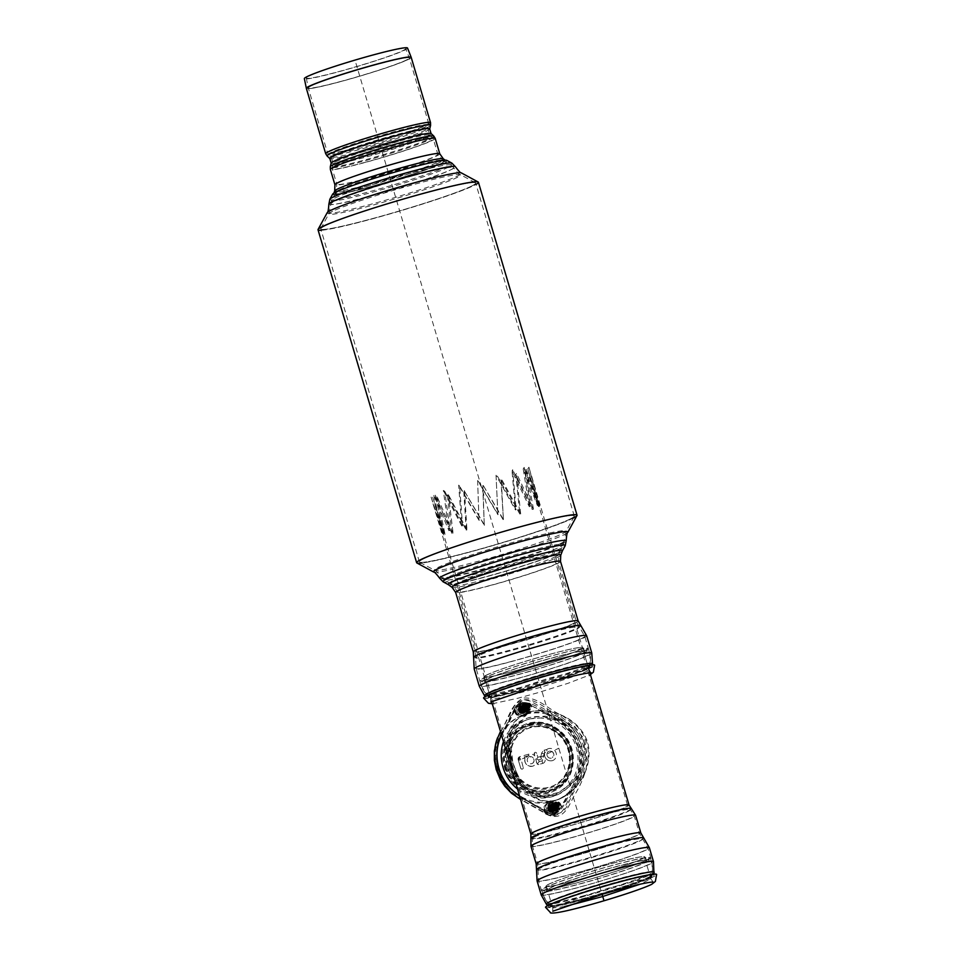 <?xml version="1.0" encoding="UTF-8"?>
<svg xmlns="http://www.w3.org/2000/svg" width="961" height="961" viewBox="0 0 961 961"><rect width="100%" height="100%" fill="white"/><g stroke="black" fill="none" stroke-linecap="round" stroke-linejoin="round"><path stroke-width="0.72" stroke-dasharray="4.8 3.6" d="M512.838 762.626C520.045 788.621 535.902 807.156 559.074 799.204C578.546 791.059 592.925 766.554 586.871 742.565C578.306 717.218 548.455 705.542 527.072 712.618C509.222 721.531 504.477 738.192 512.838 762.626L510.159 738.072L514.543 728.438L523.697 721.122L529.715 718.888L545.139 717.591L560.563 721.026L573.909 728.39L583.435 740.09L585.513 755.478L580.684 770.302L571.399 783.155L558.665 792.549L542.28 795.96L528.718 790.663L519.216 779.155L512.706 762.914M529.091 719.188A39.761 37.191 63.9 0 0 522.88 721.531A39.761 37.191 63.9 0 0 506.952 773.593A39.761 37.191 63.9 0 0 557.836 792.957A39.761 37.191 63.9 0 0 575.183 744.138A39.761 37.191 63.9 0 0 529.091 719.188M511.36 763.274L518.183 780.092L528.154 791.984L542.316 797.426L559.314 793.894L572.468 784.176L582.018 770.878L586.919 755.55L584.744 739.61L574.93 727.429L561.188 719.741L545.259 716.137L529.295 717.459L523.036 719.789L513.486 727.393L508.849 737.435L511.36 763.274M511.456 763.046C502.122 735.754 509.162 718.48 532.574 711.224C554.197 708.149 579.747 719.152 587.712 742.397C593.73 766.397 578.774 791.107 558.689 799.408C534.809 807.564 518.664 789.065 511.456 763.046M503.48 741.628A41.251 38.584 -116.1 0 1 522.219 720.185A41.251 38.584 -116.1 0 1 528.658 717.771A41.251 38.584 -116.1 0 1 576.492 743.646A41.251 38.584 -116.1 0 1 558.497 794.291A41.251 38.584 -116.1 0 1 517.523 789.029M519.829 514.075L500.897 479.827L501.186 478.614L520.682 513.895L519.829 514.075L515.769 474.674L516.501 473.317L533.463 509.162L532.226 509.474L515.769 474.674M520.682 513.895L516.501 473.317M503.059 519.565L482.638 484.416L503.42 519.565L500.897 479.827M503.42 519.565L501.186 478.614M484.5 525.114L463.67 489.822L484.296 525.271L482.89 485.449M484.296 525.271L482.638 484.416M466.95 529.871L448.463 494.783L447.189 494.026L466.217 530.172L466.95 529.871L464.475 490.699M466.217 530.172L463.67 489.822M453.087 533.115L437.291 497.053L435.681 496.369L451.946 533.511L453.087 533.115L448.463 494.783M451.946 533.511L447.189 494.026M445.039 534.34L432.666 497.197L430.912 496.513L443.658 534.772L445.039 534.34L437.291 497.053M443.658 534.772L435.681 496.369M444.006 533.379L435.285 495.167L433.603 494.422L442.589 533.787L444.006 533.379L432.666 497.197M442.589 533.787L430.912 496.513M435.285 495.167L450.168 530.364L444.739 491.287L443.345 490.422L448.931 530.676L433.603 494.422M448.931 530.676L450.168 530.364M533.463 509.162L526.256 469.316L525.235 470.794L532.226 509.474M526.256 469.316L539.806 506.051L538.388 506.459L525.235 470.794M527.841 468.764L528.946 467.226L538.749 505.066L537.355 505.498L527.841 468.764L538.388 506.459M539.806 506.051L528.946 467.226M523.216 468.896L524.177 467.37L530.448 506.327L529.307 506.723L523.216 468.896L537.355 505.498M538.749 505.066L524.177 467.37M512.045 471.178L512.669 469.713L516.177 509.666L515.444 509.967L512.045 471.178L529.307 506.723M530.448 506.327L512.669 469.713M496.032 475.251L497.906 514.724L496.032 475.251L515.444 509.967M516.177 509.666L496.176 473.917M477.629 480.5L478.974 520.273L477.629 480.5L497.906 514.724M498.098 514.567L477.221 479.323M459.61 486.134L458.661 485.125L461.712 525.931L462.565 525.763L459.61 486.134L479.335 520.261M478.974 520.273L458.661 485.125M444.739 491.287L462.565 525.763M461.712 525.931L443.345 490.422M583.892 898.607A53.576 3.363 163.5 0 0 652.279 875.159A53.576 3.363 163.5 0 0 651.678 874.762A53.576 3.363 163.5 0 0 599.952 887.051A53.576 3.363 163.5 0 0 549.872 904.926A53.576 3.363 163.5 0 0 549.584 905.586A53.576 3.363 163.5 0 0 583.892 898.607M583.639 899.412A54.933 3.448 163.5 0 0 653.756 875.387A54.933 3.448 163.5 0 0 653.132 874.978A54.933 3.448 163.5 0 0 600.108 887.568A54.933 3.448 163.5 0 0 548.767 905.887A54.933 3.448 163.5 0 0 548.467 906.571A54.933 3.448 163.5 0 0 583.639 899.412M555.77 801.967A3.976 3.724 63.9 0 0 553.56 807.408A3.976 3.724 63.9 0 0 560.503 804.801A3.976 3.724 63.9 0 0 555.77 801.967M556.083 801.822A3.976 3.724 63.9 0 0 553.872 807.252A3.976 3.724 63.9 0 0 560.695 804.309A3.976 3.724 63.9 0 0 556.083 801.822M553.596 807.985A2.979 2.787 63.9 0 0 548.827 806.603A2.979 2.787 63.9 0 0 550.281 811.552A2.979 2.787 63.9 0 0 553.596 807.985M554.821 807.576A3.976 3.724 63.9 0 0 548.443 805.75A3.976 3.724 63.9 0 0 550.401 812.333A3.976 3.724 63.9 0 0 554.821 807.576M554.233 807.672A2.979 2.787 63.9 0 0 549.452 806.291A2.979 2.787 63.9 0 0 550.917 811.24A2.979 2.787 63.9 0 0 554.233 807.672M555.446 807.276A3.976 3.724 63.9 0 0 549.079 805.438A3.976 3.724 63.9 0 0 551.025 812.033A3.976 3.724 63.9 0 0 555.446 807.276M554.869 807.36A2.979 2.787 63.9 0 0 550.088 805.991A2.979 2.787 63.9 0 0 551.554 810.928A2.979 2.787 63.9 0 0 554.869 807.36M556.083 806.964A3.976 3.724 63.9 0 0 549.704 805.126A3.976 3.724 63.9 0 0 551.662 811.721A3.976 3.724 63.9 0 0 556.083 806.964M555.494 807.048A2.979 2.787 63.9 0 0 550.713 805.678A2.979 2.787 63.9 0 0 552.179 810.616A2.979 2.787 63.9 0 0 555.494 807.048M556.707 806.651A3.976 3.724 63.9 0 0 550.341 804.825A3.976 3.724 63.9 0 0 552.287 811.408A3.976 3.724 63.9 0 0 556.707 806.651M556.131 806.747A2.979 2.787 63.9 0 0 551.35 805.366A2.979 2.787 63.9 0 0 552.815 810.315A2.979 2.787 63.9 0 0 556.131 806.747M557.344 806.351A3.976 3.724 63.9 0 0 550.965 804.513A3.976 3.724 63.9 0 0 552.923 811.108A3.976 3.724 63.9 0 0 557.344 806.351M556.755 806.435A2.979 2.787 63.9 0 0 551.974 805.066A2.979 2.787 63.9 0 0 553.44 810.003A2.979 2.787 63.9 0 0 556.755 806.435M557.969 806.039A3.976 3.724 63.9 0 0 551.602 804.201A3.976 3.724 63.9 0 0 553.548 810.796A3.976 3.724 63.9 0 0 557.969 806.039M557.392 806.123A2.979 2.787 63.9 0 0 552.611 804.753A2.979 2.787 63.9 0 0 554.077 809.691A2.979 2.787 63.9 0 0 557.392 806.123M558.605 805.726A3.976 3.724 63.9 0 0 552.227 803.901A3.976 3.724 63.9 0 0 554.185 810.483A3.976 3.724 63.9 0 0 558.605 805.726M558.017 805.823A2.979 2.787 63.9 0 0 553.236 804.441A2.979 2.787 63.9 0 0 554.701 809.39A2.979 2.787 63.9 0 0 558.017 805.823M559.23 805.414A3.976 3.724 63.9 0 0 552.863 803.588A3.976 3.724 63.9 0 0 554.809 810.171A3.976 3.724 63.9 0 0 559.23 805.414M558.653 805.51A2.979 2.787 63.9 0 0 553.872 804.129A2.979 2.787 63.9 0 0 555.338 809.078A2.979 2.787 63.9 0 0 558.653 805.51M559.867 805.114A3.976 3.724 63.9 0 0 553.488 803.276A3.976 3.724 63.9 0 0 555.446 809.871A3.976 3.724 63.9 0 0 559.867 805.114M559.278 805.198A2.979 2.787 63.9 0 0 554.497 803.828A2.979 2.787 63.9 0 0 555.963 808.766A2.979 2.787 63.9 0 0 559.278 805.198M526.472 703.044A3.976 3.724 63.9 0 0 524.262 708.485A3.976 3.724 63.9 0 0 531.193 705.879A3.976 3.724 63.9 0 0 526.472 703.044M526.784 702.887A3.976 3.724 63.9 0 0 524.574 708.329A3.976 3.724 63.9 0 0 531.397 705.386A3.976 3.724 63.9 0 0 526.784 702.887M524.298 709.062A2.979 2.787 63.9 0 0 519.517 707.68A2.979 2.787 63.9 0 0 520.982 712.63A2.979 2.787 63.9 0 0 524.298 709.062M525.511 708.653A3.976 3.724 63.9 0 0 519.144 706.828A3.976 3.724 63.9 0 0 521.09 713.41A3.976 3.724 63.9 0 0 525.511 708.653M524.934 708.75A2.979 2.787 63.9 0 0 520.153 707.368A2.979 2.787 63.9 0 0 521.619 712.317A2.979 2.787 63.9 0 0 524.934 708.75M526.147 708.353A3.976 3.724 63.9 0 0 519.769 706.515A3.976 3.724 63.9 0 0 521.727 713.11A3.976 3.724 63.9 0 0 526.147 708.353M525.559 708.437A2.979 2.787 63.9 0 0 520.778 707.068A2.979 2.787 63.9 0 0 522.243 712.005A2.979 2.787 63.9 0 0 525.559 708.437M526.772 708.041A3.976 3.724 63.9 0 0 520.406 706.203A3.976 3.724 63.9 0 0 522.352 712.798A3.976 3.724 63.9 0 0 526.772 708.041M526.196 708.125A2.979 2.787 63.9 0 0 521.415 706.755A2.979 2.787 63.9 0 0 522.88 711.693A2.979 2.787 63.9 0 0 526.196 708.125M527.409 707.728A3.976 3.724 63.9 0 0 521.03 705.903A3.976 3.724 63.9 0 0 522.988 712.485A3.976 3.724 63.9 0 0 527.409 707.728M526.82 707.825A2.979 2.787 63.9 0 0 522.039 706.443A2.979 2.787 63.9 0 0 523.505 711.392A2.979 2.787 63.9 0 0 526.82 707.825M528.033 707.428A3.976 3.724 63.9 0 0 521.667 705.59A3.976 3.724 63.9 0 0 523.613 712.185A3.976 3.724 63.9 0 0 528.033 707.428M527.457 707.512A2.979 2.787 63.9 0 0 522.676 706.143A2.979 2.787 63.9 0 0 524.141 711.08A2.979 2.787 63.9 0 0 527.457 707.512M528.67 707.116A3.976 3.724 63.9 0 0 522.291 705.278A3.976 3.724 63.9 0 0 524.25 711.873A3.976 3.724 63.9 0 0 528.67 707.116M528.082 707.2A2.979 2.787 63.9 0 0 523.313 705.83A2.979 2.787 63.9 0 0 524.766 710.768A2.979 2.787 63.9 0 0 528.082 707.2M529.307 706.803A3.976 3.724 63.9 0 0 522.928 704.978A3.976 3.724 63.9 0 0 524.886 711.56A3.976 3.724 63.9 0 0 529.307 706.803M528.718 706.888A2.979 2.787 63.9 0 0 523.937 705.518A2.979 2.787 63.9 0 0 525.403 710.467A2.979 2.787 63.9 0 0 528.718 706.888M529.931 706.491A3.976 3.724 63.9 0 0 523.565 704.665A3.976 3.724 63.9 0 0 525.511 711.248A3.976 3.724 63.9 0 0 529.931 706.491M529.343 706.587A2.979 2.787 63.9 0 0 524.574 705.206A2.979 2.787 63.9 0 0 526.027 710.155A2.979 2.787 63.9 0 0 529.343 706.587M530.568 706.191A3.976 3.724 63.9 0 0 524.189 704.353A3.976 3.724 63.9 0 0 526.147 710.948A3.976 3.724 63.9 0 0 530.568 706.191M529.979 706.275A2.979 2.787 63.9 0 0 525.199 704.906A2.979 2.787 63.9 0 0 526.664 709.843A2.979 2.787 63.9 0 0 529.979 706.275M557.056 720.378L528.946 704.161C516.105 699.308 512.742 715.813 507.516 723.789C495.191 740.619 490.903 766.578 506.147 784.825C513.955 793.161 522.964 799.672 533.211 804.357C541.391 809.042 553.956 819.481 560.659 807.985C569.657 789.486 585.946 770.686 578.198 747.454C574.51 735.658 567.458 726.624 557.056 720.378A2.979 0.613 120.1 0 1 559.002 717.543C570.065 724.186 577.573 733.796 581.525 746.397L583.579 760.247L583.051 767.527L581.225 775.191L563.867 808.994L561.056 812.646L554.977 815.673L548.623 815.312L520.622 799.492M578.198 747.454L581.525 746.397M522.087 704.101A4.973 4.649 63.9 0 0 519.324 710.9A4.973 4.649 63.9 0 0 527.853 707.224A4.973 4.649 63.9 0 0 522.087 704.101M522.724 703.8A4.973 4.649 -116.1 0 1 526.316 713.014A4.973 4.649 -116.1 0 1 519.949 710.599A4.973 4.649 -116.1 0 1 522.724 703.8M551.386 803.024A4.973 4.649 63.9 0 0 548.623 809.823A4.973 4.649 63.9 0 0 557.152 806.147A4.973 4.649 63.9 0 0 551.386 803.024M552.022 802.723A4.973 4.649 -116.1 0 1 555.614 811.937A4.973 4.649 -116.1 0 1 549.26 809.522A4.973 4.649 -116.1 0 1 552.022 802.723M497.089 739.081L514.315 706.143L517.162 702.887L520.778 700.821L525.607 700.04L530.676 701.218L559.002 717.543M500.465 731.441C508.357 720.666 509.955 704.581 523.361 698.034C538.544 696.941 548.839 709.963 561.632 715.248C580.985 727.921 589.141 745.844 586.102 769.016C583.387 778.554 579.435 787.395 574.246 795.54C569.453 804.261 564.491 820.021 550.173 815.793L520.49 799.023M497.99 743.237L497.786 743.97C494.05 760.259 497.762 774.854 508.91 787.792C521.21 797.666 534.268 806.015 548.082 812.826C560.047 817.559 564.443 803.504 568.347 796.465C573.261 788.5 577.321 779.936 580.504 770.746C584.252 748.799 576.828 731.645 558.245 719.272L557.608 720.209C580.3 732.378 587.447 765.605 572.972 785.545C566.161 794.375 564.732 810.387 552.635 812.922C541.355 808.489 530.46 802.795 519.949 795.816C497.221 783.587 490.122 750.469 504.585 730.48C511.456 721.651 512.838 705.29 525.223 703.104C536.382 707.656 547.181 713.362 557.608 720.209M558.245 719.272C546.28 714.227 536.682 702.611 522.58 702.419C510.663 709.674 508.862 724.378 501.426 734.697M501.282 734.192C509.138 722.948 512.405 705.23 524.069 699.8C536.562 698.407 548.431 711.404 560.96 716.822C581.165 730.516 588.649 749.148 583.411 772.74L569.08 801.402C565.621 811.697 559.098 815.709 549.512 813.438L519.649 796.213M547.121 755.538A3.64 3.4 -116.1 0 1 553.476 753.16A3.64 3.4 -116.1 0 1 552.503 757.628A3.64 3.4 -116.1 0 1 547.121 755.538M536.67 753.364A1.345 1.261 63.9 0 0 534.676 752.595A1.345 1.261 63.9 0 0 534.232 754.025L536.67 753.364L537.824 757.268L540.719 756.487A3.616 3.376 63.9 0 1 540.935 756.427L541.788 757.785L543.47 756.956L544.13 753.904A1.766 1.658 -116.1 0 1 544.539 753.112A6.331 5.922 63.9 0 0 552.287 760.68A6.331 5.922 63.9 0 0 555.734 752.055A6.331 5.922 63.9 0 0 546.797 749.484L546.929 750.949L544.539 753.112L544.503 750.109A4.457 4.168 63.9 0 0 541.644 753.184L540.887 756.523L541.644 753.184M546.785 749.496L546.797 749.484A6.331 5.922 63.9 0 0 546.785 749.484L546.929 750.949M532.754 763.178C535.253 760.271 534.22 758.109 529.655 756.703L529.655 756.715A3.64 3.4 -116.1 0 1 532.754 763.178A3.64 3.4 -116.1 0 1 527.649 761.773A3.64 3.4 -116.1 0 1 529.439 756.775L528.85 755.622L529.655 756.715L528.622 755.694L524.934 758.037A6.331 5.922 63.9 0 0 532.526 766.229A6.331 5.922 63.9 0 0 536.538 761.785L537.055 763.563A1.345 1.261 63.9 0 0 538.653 764.512L542.761 763.394A3.616 3.376 63.9 0 0 542.809 763.394A3.616 3.376 63.9 0 0 543.47 756.956M534.232 754.025L534.796 755.899A6.331 5.922 63.9 0 0 528.61 754.217L528.85 755.634M537.055 763.563L534.184 754.061A1.345 1.345 0 0 1 534.676 752.595M524.165 756.944L528.622 755.694L524.165 756.944L524.934 758.037L521.066 759.13L524.934 758.037M528.61 754.217L519.721 756.715A2.475 2.318 63.9 0 0 518.207 759.719L520.73 768.187L523.204 767.467L521.066 759.13L519.709 758.205A1.141 1.057 63.9 0 0 519.012 759.574L519.204 760.175A1.766 1.658 -116.1 0 1 520.273 758.037M542.004 760.836L539.109 761.617L537.872 763.418L538.653 764.512L542.761 763.394L542.004 760.836A0.925 0.865 -116.1 0 0 542.268 760.704L541.475 759.058A0.925 0.865 -116.1 0 1 542.268 760.704M538.653 764.512A1.345 1.345 0 0 1 537.007 763.599L537.872 763.418M539.109 761.617L538.58 759.839L541.475 759.058L538.58 759.839L536.586 759.082L537.824 757.268M520.778 768.151A1.345 1.261 63.9 0 0 523.24 768.127A1.345 1.261 63.9 0 0 523.204 767.467M518.207 759.719L520.73 768.187A1.345 1.345 0 0 0 522.388 769.088M546.785 749.484L544.503 750.109M525.823 714.263A45.72 42.777 -116.1 0 1 578.834 742.949A45.72 42.777 -116.1 0 1 558.882 799.084A45.72 42.777 -116.1 0 1 500.369 776.824A45.72 42.777 -116.1 0 1 518.676 716.942A45.72 42.777 -116.1 0 1 525.823 714.263M528.922 724.726A34.788 32.542 -116.1 0 1 569.26 746.553A34.788 32.542 -116.1 0 1 554.077 789.257A34.788 32.542 -116.1 0 1 509.546 772.32A34.788 32.542 -116.1 0 1 523.481 726.768A34.788 32.542 -116.1 0 1 528.922 724.726M530.496 723.945A34.788 32.542 -116.1 0 1 570.834 745.772A34.788 32.542 -116.1 0 1 555.65 788.488A34.788 32.542 -116.1 0 1 511.132 771.551A34.788 32.542 -116.1 0 1 525.054 725.999A34.788 32.542 -116.1 0 1 530.496 723.945M501.534 735.033A45.72 42.777 -116.1 0 1 520.249 716.173A45.72 42.777 -116.1 0 1 527.397 713.482A45.72 42.777 -116.1 0 1 580.408 742.168A45.72 42.777 -116.1 0 1 560.455 798.303A45.72 42.777 -116.1 0 1 519.481 795.624M555.662 807.036A3.303 3.087 -116.1 0 1 554.125 810.808A3.303 3.087 -116.1 0 1 549.68 808.657A3.303 3.087 -116.1 0 1 551.218 804.874A3.303 3.087 -116.1 0 1 555.662 807.036M549.199 808.754A3.976 3.724 63.9 0 0 555.578 810.591A3.976 3.724 63.9 0 0 553.62 803.997A3.976 3.724 63.9 0 0 549.199 808.754M552.359 808.657A3.303 3.087 63.9 0 0 547.914 806.495A3.303 3.087 63.9 0 0 546.593 810.82A3.303 3.087 63.9 0 0 552.359 808.657M551.17 802.267A5.766 5.394 63.9 0 0 549.103 811.769A5.766 5.394 63.9 0 0 558.137 809.318A5.766 5.394 63.9 0 0 551.17 802.267M555.722 803.54L552.082 802.639A6.463 6.042 -116.1 0 1 556.599 807.204L555.722 803.54L557.272 802.783L559.386 809.919L554.605 815.072L547.698 813.09L545.584 805.955L550.377 800.801L557.272 802.783M555.254 813.354L557.836 810.688L556.599 807.204A6.463 6.042 -116.1 0 1 549.416 814.94L553.043 815.841L555.254 813.354M548.815 801.558L546.232 804.225A6.463 6.042 -116.1 0 1 552.082 802.639L548.815 801.558L550.377 800.801M544.022 806.711L544.899 810.375A6.463 6.042 -116.1 0 1 546.232 804.225L544.022 806.711L545.584 805.955M544.899 810.375L546.136 813.847L549.416 814.94A6.463 6.042 -116.1 0 1 544.899 810.375M559.386 809.919L557.836 810.688M554.605 815.072L553.043 815.841M547.698 813.09L546.136 813.847M548.983 802.843A6.21 5.814 63.9 0 0 545.524 811.348A6.21 5.814 63.9 0 0 556.191 806.735A6.21 5.814 63.9 0 0 548.983 802.843M526.364 708.113A3.303 3.087 -116.1 0 1 524.826 711.885A3.303 3.087 -116.1 0 1 520.381 709.735A3.303 3.087 -116.1 0 1 521.919 705.951A3.303 3.087 -116.1 0 1 526.364 708.113M519.901 709.843A3.976 3.724 63.9 0 0 526.268 711.669A3.976 3.724 63.9 0 0 524.322 705.086A3.976 3.724 63.9 0 0 519.901 709.843M523.06 709.735A3.303 3.087 63.9 0 0 518.616 707.572A3.303 3.087 63.9 0 0 517.294 711.897A3.303 3.087 63.9 0 0 523.06 709.735M521.859 703.344A5.766 5.394 63.9 0 0 519.793 712.846A5.766 5.394 63.9 0 0 528.826 710.395A5.766 5.394 63.9 0 0 521.859 703.344M526.424 704.629L522.784 703.716A6.463 6.042 -116.1 0 1 527.289 708.281L526.424 704.629L527.973 703.86L530.088 710.996L525.307 716.149L518.399 714.167L516.285 707.032L521.066 701.878L527.973 703.86M525.955 714.431L528.538 711.765L527.289 708.281A6.463 6.042 -116.1 0 1 520.105 716.017L523.745 716.918L525.955 714.431M519.517 702.635L516.934 705.302A6.463 6.042 -116.1 0 1 522.784 703.716L519.517 702.635L521.066 701.878M514.724 707.789L515.601 711.452A6.463 6.042 -116.1 0 1 516.934 705.302L514.724 707.789L516.285 707.032M515.601 711.452L516.838 714.936L520.105 716.017A6.463 6.042 -116.1 0 1 515.601 711.452M530.088 710.996L528.538 711.765M525.307 716.149L523.745 716.918M518.399 714.167L516.838 714.936M519.685 703.92A6.21 5.814 63.9 0 0 516.225 712.425A6.21 5.814 63.9 0 0 526.892 707.825A6.21 5.814 63.9 0 0 519.685 703.92M569.921 519.132A80.76 5.069 -16.5 0 1 484.536 547.794A80.76 5.069 -16.5 0 1 419.392 561.885A80.76 5.069 -16.5 0 1 495.395 534.076A80.76 5.069 -16.5 0 1 574.27 516.009A80.76 5.069 -16.5 0 1 569.921 519.132M471.298 186.218A80.76 5.069 -16.5 0 1 385.926 214.868A80.76 5.069 -16.5 0 1 320.782 228.958A80.76 5.069 -16.5 0 1 396.773 201.161A80.76 5.069 -16.5 0 1 475.659 183.083A80.76 5.069 -16.5 0 1 471.298 186.218M573.357 518.015A83.643 5.249 -16.5 0 1 572.528 518.435A83.643 5.249 -16.5 0 1 496.993 544.37A83.643 5.249 -16.5 0 1 421.254 563.062M478.422 182.266A83.643 5.249 -16.5 0 1 473.905 185.509A83.643 5.249 -16.5 0 1 385.481 215.192A83.643 5.249 -16.5 0 1 318.019 229.787M321.166 230.28A83.643 5.249 163.5 0 0 399.716 211.06A83.643 5.249 163.5 0 0 476.043 184.404M325.07 225.847A80.832 5.081 163.5 0 0 320.782 228.634A80.832 5.081 163.5 0 0 399.656 210.891A80.832 5.081 163.5 0 0 475.479 182.806A80.832 5.081 163.5 0 0 408.113 197.858A80.832 5.081 163.5 0 0 325.07 225.847M338.344 191.431A56.831 3.568 163.5 0 0 335.317 193.377A56.831 3.568 163.5 0 0 390.779 180.908A56.831 3.568 163.5 0 0 444.078 161.172A56.831 3.568 163.5 0 0 396.725 171.743A56.831 3.568 163.5 0 0 338.344 191.431M332.626 194.17A59.642 3.748 163.5 0 0 390.827 181.076A59.642 3.748 163.5 0 0 446.769 160.355M416.882 562.966A83.643 5.249 163.5 0 0 498.327 543.974A83.643 5.249 163.5 0 0 576.972 515.552M423.681 558.761A80.832 5.081 163.5 0 0 419.573 562.161A80.832 5.081 163.5 0 0 498.279 543.806A80.832 5.081 163.5 0 0 574.27 516.333A80.832 5.081 163.5 0 0 511.54 529.403A80.832 5.081 163.5 0 0 423.681 558.761M453.856 581.417A56.831 3.568 163.5 0 0 450.973 583.795A56.831 3.568 163.5 0 0 506.303 570.894A56.831 3.568 163.5 0 0 559.734 551.578A56.831 3.568 163.5 0 0 515.625 560.78A56.831 3.568 163.5 0 0 453.856 581.417M562.449 550.725A59.642 3.748 -16.5 0 1 559.254 552.851A59.642 3.748 -16.5 0 1 497.558 573.621A59.642 3.748 -16.5 0 1 448.222 584.564L448.282 584.612A59.642 3.748 163.5 0 0 506.351 571.062A59.642 3.748 163.5 0 0 562.425 550.797L562.437 550.761M556.996 553.464A57.143 3.592 -16.5 0 1 497.882 573.369A57.143 3.592 -16.5 0 1 450.601 583.856A57.143 3.592 -16.5 0 1 504.261 564.035A57.143 3.592 -16.5 0 1 560.059 551.434A57.143 3.592 -16.5 0 1 556.996 553.464M587.219 668.58A53.179 3.339 -16.5 0 1 531.745 687.235A53.179 3.339 -16.5 0 1 488.152 696.809A53.179 3.339 -16.5 0 1 538.148 678.418A53.179 3.339 -16.5 0 1 590.09 666.622A53.179 3.339 -16.5 0 1 587.219 668.58M589.201 668.039A55.378 3.472 -16.5 0 1 531.433 687.463A55.378 3.472 -16.5 0 1 486.05 697.434A55.378 3.472 -16.5 0 1 538.112 678.286A55.378 3.472 -16.5 0 1 592.192 665.997A55.378 3.472 -16.5 0 1 589.201 668.039M309.082 76.051A51.81 3.255 -16.5 0 1 363.702 57.708A51.81 3.255 -16.5 0 1 405.626 48.615A51.81 3.255 -16.5 0 1 356.879 66.465A51.81 3.255 -16.5 0 1 306.283 78.045A51.81 3.255 -16.5 0 1 309.082 76.051M407.536 48.05A53.804 3.376 -16.5 0 1 356.915 66.585A53.804 3.376 -16.5 0 1 304.361 78.61M338.957 191.263A56.146 3.52 -16.5 0 1 397.037 171.707A56.146 3.52 -16.5 0 1 443.489 161.4A56.146 3.52 -16.5 0 1 390.767 180.872A56.146 3.52 -16.5 0 1 335.942 193.257A56.146 3.52 -16.5 0 1 338.957 191.263M336.698 191.876A58.645 3.688 -16.5 0 1 397.361 171.442A58.645 3.688 -16.5 0 1 445.88 160.679A58.645 3.688 -16.5 0 1 390.815 181.016A58.645 3.688 -16.5 0 1 333.551 193.954A58.645 3.688 -16.5 0 1 336.698 191.876M549.043 884.132A51.185 3.219 163.5 0 0 546.28 886.114A51.185 3.219 163.5 0 0 596.276 874.666A51.185 3.219 163.5 0 0 644.447 857.044A51.185 3.219 163.5 0 0 603.16 865.969A51.185 3.219 163.5 0 0 549.043 884.132M564.515 906.595L552.755 907.953L555.506 905.971L609.226 887.928L638.5 880.372L650.897 878.822L640.314 884.144M642.092 858.918A51.63 3.243 163.5 0 0 644.819 856.828A51.63 3.243 163.5 0 0 594.451 868.468A51.63 3.243 163.5 0 0 545.848 886.138A51.63 3.243 163.5 0 0 586.715 877.465A51.63 3.243 163.5 0 0 642.092 858.918M644.158 862.762A52.579 3.303 163.5 0 0 646.993 860.732A52.579 3.303 163.5 0 0 595.652 872.492A52.579 3.303 163.5 0 0 546.16 890.595A52.579 3.303 163.5 0 0 588.612 881.405A52.579 3.303 163.5 0 0 644.158 862.762M646.14 862.233A54.765 3.436 163.5 0 0 649.095 860.191A54.765 3.436 163.5 0 0 595.616 872.36A54.765 3.436 163.5 0 0 544.094 891.291A54.765 3.436 163.5 0 0 588.865 881.477A54.765 3.436 163.5 0 0 646.14 862.233M646.272 860.143A55.546 3.484 163.5 0 0 649.276 858.065A55.546 3.484 163.5 0 0 595.039 870.414A55.546 3.484 163.5 0 0 542.785 889.61A55.546 3.484 163.5 0 0 588.192 879.663A55.546 3.484 163.5 0 0 646.272 860.143M647.282 859.867A56.663 3.556 163.5 0 0 650.333 857.668A56.663 3.556 163.5 0 0 595.015 870.342A56.663 3.556 163.5 0 0 541.68 889.85A56.663 3.556 163.5 0 0 587.375 879.964A56.663 3.556 163.5 0 0 647.282 859.867M648.963 877.033A53.179 3.339 163.5 0 0 651.834 875.075A53.179 3.339 163.5 0 0 651.846 875.051A53.179 3.339 163.5 0 0 599.904 886.871A53.179 3.339 163.5 0 0 549.884 905.25A53.179 3.339 163.5 0 0 549.908 905.262A53.179 3.339 163.5 0 0 593.478 895.7A53.179 3.339 163.5 0 0 648.963 877.033M648.939 877.91A52.879 3.315 163.5 0 0 651.798 875.939A52.879 3.315 163.5 0 0 600.157 887.688A52.879 3.315 163.5 0 0 550.413 905.971A52.879 3.315 163.5 0 0 593.574 896.517A52.879 3.315 163.5 0 0 648.939 877.91M545.572 907.352A57.9 3.64 163.5 0 0 592.481 897.166A57.9 3.64 163.5 0 0 653.48 876.684A57.9 3.64 163.5 0 0 656.603 874.462M487.059 674.874A51.185 3.219 163.5 0 0 484.296 676.856A51.185 3.219 163.5 0 0 534.292 665.396A51.185 3.219 163.5 0 0 582.462 647.774A51.185 3.219 163.5 0 0 541.175 656.711A51.185 3.219 163.5 0 0 487.059 674.874M493.522 696.713L547.229 678.658L576.516 671.114L588.913 669.565L586.174 671.607L576.312 675.643L540.142 687.415L505.57 696.665L494.795 698.779L490.759 698.695L493.522 696.713M580.108 649.66A51.63 3.243 163.5 0 0 582.834 647.558A51.63 3.243 163.5 0 0 532.466 659.21A51.63 3.243 163.5 0 0 483.863 676.88A51.63 3.243 163.5 0 0 524.73 668.195A51.63 3.243 163.5 0 0 580.108 649.66M582.174 653.504A52.579 3.303 163.5 0 0 585.009 651.474A52.579 3.303 163.5 0 0 533.667 663.234A52.579 3.303 163.5 0 0 484.176 681.337A52.579 3.303 163.5 0 0 526.628 672.147A52.579 3.303 163.5 0 0 582.174 653.504M584.144 652.975A54.765 3.436 163.5 0 0 587.111 650.933A54.765 3.436 163.5 0 0 533.619 663.102A54.765 3.436 163.5 0 0 482.11 682.034A54.765 3.436 163.5 0 0 526.88 672.22A54.765 3.436 163.5 0 0 584.144 652.975M584.288 650.873A55.546 3.484 163.5 0 0 587.291 648.807A55.546 3.484 163.5 0 0 533.043 661.144A55.546 3.484 163.5 0 0 480.8 680.352A55.546 3.484 163.5 0 0 526.208 670.406A55.546 3.484 163.5 0 0 584.288 650.873M585.297 650.609A56.663 3.556 163.5 0 0 588.348 648.411A56.663 3.556 163.5 0 0 533.031 661.084A56.663 3.556 163.5 0 0 479.695 680.592A56.663 3.556 163.5 0 0 525.391 670.706A56.663 3.556 163.5 0 0 585.297 650.609M586.979 667.775A53.179 3.339 163.5 0 0 589.85 665.817A53.179 3.339 163.5 0 0 589.85 665.793A53.179 3.339 163.5 0 0 537.92 677.613A53.179 3.339 163.5 0 0 487.9 695.98A53.179 3.339 163.5 0 0 487.912 696.004A53.179 3.339 163.5 0 0 531.493 686.43A53.179 3.339 163.5 0 0 586.979 667.775M586.943 668.652A52.879 3.315 163.5 0 0 589.814 666.67A52.879 3.315 163.5 0 0 538.172 678.43A52.879 3.315 163.5 0 0 488.428 696.701A52.879 3.315 163.5 0 0 531.589 687.259A52.879 3.315 163.5 0 0 586.943 668.652M483.587 698.094A57.9 3.64 163.5 0 0 530.496 687.896A57.9 3.64 163.5 0 0 591.495 667.427A57.9 3.64 163.5 0 0 594.619 665.204M355.954 63.342L602.103 894.319M540.358 757.244L558.821 748.199M534.977 831.721A49.696 3.123 163.5 0 0 532.298 833.655A49.696 3.123 163.5 0 0 572.384 824.982A49.696 3.123 163.5 0 0 624.926 807.348A49.696 3.123 163.5 0 0 627.605 805.426A49.696 3.123 163.5 0 0 587.519 814.087A49.696 3.123 163.5 0 0 534.977 831.721M530.868 834.076A51.185 3.219 163.5 0 0 580.864 822.616A51.185 3.219 163.5 0 0 629.035 804.994M582.654 896.072A54.909 3.448 163.5 0 0 652.747 872.035A54.909 3.448 163.5 0 0 609.214 881.297A54.909 3.448 163.5 0 0 550.401 900.998A54.909 3.448 163.5 0 0 547.494 903.22A54.909 3.448 163.5 0 0 582.654 896.072M546.377 904.205A56.267 3.532 163.5 0 0 582.402 896.877A56.267 3.532 163.5 0 0 654.225 872.264M541.211 894.919A58.549 3.676 163.5 0 0 578.762 887.387A58.549 3.676 163.5 0 0 653.492 861.657M537.091 880.973A58.549 3.676 163.5 0 0 574.63 873.453A58.549 3.676 163.5 0 0 649.36 847.722M536.49 869.573A55.918 3.508 163.5 0 0 591.099 857.176A55.918 3.508 163.5 0 0 643.654 837.824M536.19 863.927A54.573 3.424 163.5 0 0 571.182 856.912A54.573 3.424 163.5 0 0 640.831 832.935M530.952 846.269A54.573 3.424 163.5 0 0 565.945 839.253A54.573 3.424 163.5 0 0 635.593 815.264M530.892 838.172A52.362 3.291 163.5 0 0 582.042 826.58A52.362 3.291 163.5 0 0 631.233 808.441M535.085 836.719A51.101 3.207 163.5 0 0 532.334 838.569A51.101 3.207 163.5 0 0 582.234 827.265A51.101 3.207 163.5 0 0 630.248 809.57A51.101 3.207 163.5 0 0 588.144 818.868A51.101 3.207 163.5 0 0 535.085 836.719M535.241 843.782A53.083 3.327 163.5 0 0 532.382 845.836A53.083 3.327 163.5 0 0 566.425 839.013A53.083 3.327 163.5 0 0 634.164 815.685A53.083 3.327 163.5 0 0 591.351 824.946A53.083 3.327 163.5 0 0 535.241 843.782M540.478 861.452A53.083 3.327 163.5 0 0 537.619 863.507A53.083 3.327 163.5 0 0 571.651 856.683A53.083 3.327 163.5 0 0 639.401 833.355A53.083 3.327 163.5 0 0 596.589 842.617A53.083 3.327 163.5 0 0 540.478 861.452M540.899 867.843A54.585 3.424 163.5 0 0 537.956 869.849A54.585 3.424 163.5 0 0 591.267 857.741A54.585 3.424 163.5 0 0 642.573 838.857A54.585 3.424 163.5 0 0 597.778 848.707A54.585 3.424 163.5 0 0 540.899 867.843M541.596 878.342A57.059 3.58 163.5 0 0 538.52 880.552A57.059 3.58 163.5 0 0 575.11 873.213A57.059 3.58 163.5 0 0 647.93 848.143A57.059 3.58 163.5 0 0 601.91 858.101A57.059 3.58 163.5 0 0 541.596 878.342M545.728 892.276A57.059 3.58 163.5 0 0 542.641 894.487A57.059 3.58 163.5 0 0 579.243 887.159A57.059 3.58 163.5 0 0 652.063 862.089A57.059 3.58 163.5 0 0 606.043 872.035A57.059 3.58 163.5 0 0 545.728 892.276M560.96 716.822L561.632 715.248M520.814 759.634L519.204 760.175M544.13 753.904L541.596 753.244L543.217 750.733M540.719 756.487L541.475 759.058M519.024 757.064L518.159 759.755L519.012 759.574M519.721 756.715L519.709 758.205M511.396 765.232A31.317 29.286 63.9 0 0 561.572 779.659A31.317 29.286 63.9 0 0 546.208 727.765A31.317 29.286 63.9 0 0 511.396 765.232M510.435 765.521A32.181 30.103 63.9 0 0 548.683 788.428A32.181 30.103 63.9 0 0 568.684 749.736A32.181 30.103 63.9 0 0 530.436 726.828A32.181 30.103 63.9 0 0 510.435 765.521M529.079 725.783A33.755 31.581 63.9 0 0 508.093 766.361A33.755 31.581 63.9 0 0 548.214 790.386A33.755 31.581 63.9 0 0 569.188 749.808A33.755 31.581 63.9 0 0 529.079 725.783M505.234 767.238A36.374 34.031 63.9 0 0 563.53 784.008A36.374 34.031 63.9 0 0 545.68 723.717A36.374 34.031 63.9 0 0 505.234 767.238M505.858 766.938A36.374 34.031 63.9 0 0 564.167 783.695A36.374 34.031 63.9 0 0 546.304 723.405A36.374 34.031 63.9 0 0 505.858 766.938M506.819 766.638A35.497 33.215 63.9 0 0 549.007 791.9A35.497 33.215 63.9 0 0 571.074 749.232A35.497 33.215 63.9 0 0 528.886 723.957A35.497 33.215 63.9 0 0 506.819 766.638M509.162 765.809A33.935 31.737 63.9 0 0 549.476 789.954A33.935 31.737 63.9 0 0 570.57 749.16A33.935 31.737 63.9 0 0 530.244 725.014A33.935 31.737 63.9 0 0 509.162 765.809M512.021 764.92A31.317 29.286 63.9 0 0 562.209 779.347A31.317 29.286 63.9 0 0 546.833 727.453A31.317 29.286 63.9 0 0 512.021 764.92M548.275 803.192A6.21 5.814 -116.1 0 1 552.767 814.712A6.21 5.814 -116.1 0 1 544.599 811.18A6.21 5.814 -116.1 0 1 548.275 803.192M518.976 704.269A6.21 5.814 -116.1 0 1 523.469 715.789A6.21 5.814 -116.1 0 1 515.288 712.257A6.21 5.814 -116.1 0 1 518.976 704.269M328.866 204.188A65.973 4.144 163.5 0 0 393.313 189.461A65.973 4.144 163.5 0 0 455.382 166.709M329.839 199.275A63.774 4 163.5 0 0 392.076 185.281A63.774 4 163.5 0 0 451.886 163.13M327.208 212.681A70.117 4.397 163.5 0 0 395.632 197.293A70.117 4.397 163.5 0 0 461.4 172.932M332.602 211.276A68.712 4.312 163.5 0 0 328.962 213.642A68.712 4.312 163.5 0 0 396.004 198.555A68.712 4.312 163.5 0 0 460.451 174.686A68.712 4.312 163.5 0 0 416.594 183.743A68.712 4.312 163.5 0 0 332.602 211.276M412.557 175.875A64.027 4.024 163.5 0 0 330.836 203.96A64.027 4.024 163.5 0 0 393.373 189.677A64.027 4.024 163.5 0 0 453.604 167.598A64.027 4.024 163.5 0 0 412.557 175.875M411.14 173.1A62.369 3.916 163.5 0 0 334.896 198.086A62.369 3.916 163.5 0 0 331.581 200.236A62.369 3.916 163.5 0 0 392.448 186.542A62.369 3.916 163.5 0 0 450.949 164.872A62.369 3.916 163.5 0 0 411.14 173.1M439.67 578.258A65.973 4.144 163.5 0 0 504.093 563.446A65.973 4.144 163.5 0 0 566.185 540.779M443.165 581.837A63.774 4 163.5 0 0 505.258 567.362A63.774 4 163.5 0 0 565.212 545.692M433.651 572.035A70.117 4.397 163.5 0 0 501.918 556.107A70.117 4.397 163.5 0 0 567.843 532.286M522.087 539.866A68.712 4.312 163.5 0 0 438.096 567.398A68.712 4.312 163.5 0 0 434.6 570.281A68.712 4.312 163.5 0 0 501.498 554.677A68.712 4.312 163.5 0 0 566.101 531.325A68.712 4.312 163.5 0 0 522.087 539.866M523.144 549.187A64.027 4.024 163.5 0 0 441.447 577.369A64.027 4.024 163.5 0 0 503.96 563.002A64.027 4.024 163.5 0 0 564.215 541.007A64.027 4.024 163.5 0 0 523.144 549.187M447.285 577.477A62.369 3.916 163.5 0 0 444.102 580.096A62.369 3.916 163.5 0 0 504.825 565.933A62.369 3.916 163.5 0 0 563.47 544.731A62.369 3.916 163.5 0 0 523.517 552.479A62.369 3.916 163.5 0 0 447.285 577.477M591.772 652.975A58.645 3.688 -16.5 0 1 588.612 655.246A58.645 3.688 -16.5 0 1 516.922 678.742A58.645 3.688 -16.5 0 1 479.311 686.286M592.529 663.787A56.315 3.532 -16.5 0 1 589.489 665.865A56.315 3.532 -16.5 0 1 520.646 688.436A56.315 3.532 -16.5 0 1 484.572 695.764M586.654 635.702A58.645 3.688 -16.5 0 1 583.495 637.972A58.645 3.688 -16.5 0 1 511.805 661.468A58.645 3.688 -16.5 0 1 474.193 669.012M580.816 625.575L580.816 625.575A55.942 3.508 -16.5 0 1 509.474 650.261A55.942 3.508 -16.5 0 1 473.593 657.336L473.593 657.336M578.138 620.914A54.669 3.436 -16.5 0 1 575.183 623.028A54.669 3.436 -16.5 0 1 508.357 644.939A54.669 3.436 -16.5 0 1 473.292 651.966M560.503 561.416A54.669 3.436 -16.5 0 1 557.56 563.53A54.669 3.436 -16.5 0 1 490.735 585.441A54.669 3.436 -16.5 0 1 455.67 592.469M560.731 555.266A56.699 3.556 -16.5 0 1 557.692 557.284A56.699 3.556 -16.5 0 1 488.38 580A56.699 3.556 -16.5 0 1 452.138 587.435M555.914 556.527A55.113 3.46 -16.5 0 1 488.548 578.606A55.113 3.46 -16.5 0 1 453.304 585.826A55.113 3.46 -16.5 0 1 505.066 566.714A55.113 3.46 -16.5 0 1 558.87 554.557A55.113 3.46 -16.5 0 1 555.914 556.527M491.359 585.129A52.687 3.303 -16.5 0 1 457.58 591.904A52.687 3.303 -16.5 0 1 507.144 573.765A52.687 3.303 -16.5 0 1 558.605 561.981A52.687 3.303 -16.5 0 1 555.758 564.023A52.687 3.303 -16.5 0 1 491.359 585.129M573.381 623.521A52.687 3.303 -16.5 0 1 508.982 644.627A52.687 3.303 -16.5 0 1 475.202 651.402A52.687 3.303 -16.5 0 1 524.778 633.263A52.687 3.303 -16.5 0 1 576.228 621.479A52.687 3.303 -16.5 0 1 573.381 623.521M510.291 650.849A54.164 3.4 -16.5 0 1 475.539 657.696L475.539 657.696A54.164 3.4 -16.5 0 1 526.52 639.161A54.164 3.4 -16.5 0 1 579.363 626.944L579.363 626.944A54.164 3.4 -16.5 0 1 510.291 650.849M512.441 661.156A56.663 3.556 -16.5 0 1 476.103 668.448A56.663 3.556 -16.5 0 1 529.415 648.939A56.663 3.556 -16.5 0 1 584.756 636.266A56.663 3.556 -16.5 0 1 581.693 638.464A56.663 3.556 -16.5 0 1 512.441 661.156M586.811 655.738A56.663 3.556 -16.5 0 1 517.559 678.442A56.663 3.556 -16.5 0 1 481.221 685.722A56.663 3.556 -16.5 0 1 534.532 666.213A56.663 3.556 -16.5 0 1 589.874 653.54A56.663 3.556 -16.5 0 1 586.811 655.738M520.97 687.343A54.513 3.424 -16.5 0 1 486.062 694.455A54.513 3.424 -16.5 0 1 537.307 675.595A54.513 3.424 -16.5 0 1 590.559 663.498A54.513 3.424 -16.5 0 1 587.615 665.505A54.513 3.424 -16.5 0 1 520.97 687.343M342.056 81.084A52.675 3.303 -16.5 0 1 308.277 87.847A52.675 3.303 -16.5 0 1 311.112 85.817A52.675 3.303 -16.5 0 1 366.67 67.174A52.675 3.303 -16.5 0 1 409.29 57.924A52.675 3.303 -16.5 0 1 342.056 81.084M311.136 85.901A52.687 3.303 163.5 0 0 308.301 87.944A52.687 3.303 163.5 0 0 342.08 81.168A52.687 3.303 163.5 0 0 409.326 58.02A52.687 3.303 163.5 0 0 366.826 67.21A52.687 3.303 163.5 0 0 311.136 85.901M330.452 151.081A52.687 3.303 -16.5 0 1 386.142 132.402A52.687 3.303 -16.5 0 1 428.63 123.2A52.687 3.303 -16.5 0 1 361.396 146.36A52.687 3.303 -16.5 0 1 327.605 153.135A52.687 3.303 -16.5 0 1 330.452 151.081M306.355 88.376A54.669 3.436 163.5 0 0 341.407 81.313A54.669 3.436 163.5 0 0 411.188 57.324M411.2 57.372A54.669 3.436 -16.5 0 1 341.431 81.397A54.669 3.436 -16.5 0 1 306.367 88.424M430.54 122.636A54.669 3.436 -16.5 0 1 360.759 146.661A54.669 3.436 -16.5 0 1 325.695 153.7M339.665 182.194A52.687 3.303 -16.5 0 1 395.355 163.502A52.687 3.303 -16.5 0 1 437.844 154.313A52.687 3.303 -16.5 0 1 370.61 177.473A52.687 3.303 -16.5 0 1 336.818 184.236A52.687 3.303 -16.5 0 1 339.665 182.194M366.057 162.085A52.687 3.303 -16.5 0 1 332.266 168.86A52.687 3.303 -16.5 0 1 335.101 166.818A52.687 3.303 -16.5 0 1 390.803 148.126A52.687 3.303 -16.5 0 1 433.291 138.937A52.687 3.303 -16.5 0 1 366.057 162.085M339.509 189.701A55.113 3.46 -16.5 0 1 396.521 170.505A55.113 3.46 -16.5 0 1 442.12 160.391A55.113 3.46 -16.5 0 1 371.883 184.752A55.113 3.46 -16.5 0 1 336.554 191.659A55.113 3.46 -16.5 0 1 339.509 189.701M443.285 158.781A56.699 3.556 -16.5 0 1 371.042 183.839A56.699 3.556 -16.5 0 1 334.692 190.951M439.754 153.748A54.669 3.436 -16.5 0 1 369.973 177.773A54.669 3.436 -16.5 0 1 334.921 184.8M435.201 138.372A54.669 3.436 -16.5 0 1 365.42 162.397A54.669 3.436 -16.5 0 1 330.356 169.424M433.783 136.078A54.008 3.388 -16.5 0 1 364.928 159.91A54.008 3.388 -16.5 0 1 330.296 166.733M431.069 133.507A52.134 3.267 -16.5 0 1 364.603 156.511A52.134 3.267 -16.5 0 1 331.173 163.094M429.723 128.978A52.134 3.267 -16.5 0 1 363.198 151.754A52.134 3.267 -16.5 0 1 329.827 158.565M430.6 125.338A54.008 3.388 -16.5 0 1 361.672 148.943A54.008 3.388 -16.5 0 1 327.112 155.994M361.937 147.718A52.278 3.279 -16.5 0 1 328.482 154.553A52.278 3.279 -16.5 0 1 331.233 152.415A52.278 3.279 -16.5 0 1 387.403 133.615A52.278 3.279 -16.5 0 1 428.666 124.87A52.278 3.279 -16.5 0 1 361.937 147.718M333.851 155.069A50.404 3.159 -16.5 0 1 388.004 136.93A50.404 3.159 -16.5 0 1 427.789 128.51A50.404 3.159 -16.5 0 1 363.462 150.541A50.404 3.159 -16.5 0 1 331.197 157.124A50.404 3.159 -16.5 0 1 333.851 155.069M335.821 161.724A50.404 3.159 -16.5 0 1 388.244 144.09A50.404 3.159 -16.5 0 1 429.699 134.948A50.404 3.159 -16.5 0 1 365.432 157.196A50.404 3.159 -16.5 0 1 333.107 163.562A50.404 3.159 -16.5 0 1 335.821 161.724M335.041 165.292A52.278 3.279 -16.5 0 1 389.409 146.997A52.278 3.279 -16.5 0 1 432.414 137.519A52.278 3.279 -16.5 0 1 365.757 160.595A52.278 3.279 -16.5 0 1 332.23 167.19A52.278 3.279 -16.5 0 1 335.041 165.292M545.584 907.376A57.9 3.64 163.5 0 0 592.276 897.286A57.9 3.64 163.5 0 0 653.492 876.732A57.9 3.64 163.5 0 0 656.615 874.486M483.599 698.118A57.9 3.64 163.5 0 0 530.292 688.016A57.9 3.64 163.5 0 0 591.508 667.475A57.9 3.64 163.5 0 0 594.631 665.228M522.88 721.531L523.697 721.122C518.808 722.876 514.712 727.381 511.408 734.648C508.273 744.859 511.036 755.887 513.066 762.662C522.916 794.327 538.965 801.042 558.665 792.549L557.836 792.957M522.219 720.185L523.036 719.789C517.306 721.951 512.85 727.117 509.642 735.297C506.927 745.736 509.666 756.475 511.624 763.082C515.48 775.107 519.661 783.359 524.165 787.816L534.568 795.396C541.8 798.591 550.04 798.086 559.314 793.894L558.497 794.291M652.279 875.159L652.063 862.089L647.93 848.143L639.401 833.355L634.164 815.685L627.605 805.426L529.931 475.695M549.584 905.586L542.641 894.487L538.52 880.552L537.619 863.507L532.382 845.836L532.298 833.655L434.624 503.924M587.94 666.285L531.097 474.362M491.72 701.914L432.93 503.444M549.872 904.926L548.767 905.887M651.678 874.762L653.132 874.978M653.756 875.387L653.948 874.126M548.467 906.571L547.626 905.622M521.943 704.089L521.306 704.401M526.316 713.014L525.679 713.326M551.242 803.012L550.617 803.324M555.614 811.937L554.99 812.249M545.728 814.051L550.173 815.793M497.786 743.97L498.182 742.481M548.082 812.826L549.512 813.438M549.344 751.178C553.2 750.973 554.257 753.124 552.503 757.628M552.287 760.68C548.623 761.316 546.076 759.839 544.647 756.247L544.527 753.016M532.526 766.229C526.916 766.494 524.37 763.755 524.91 758.025M525.054 725.999L523.481 726.768M555.65 788.488L554.077 789.257M520.249 716.173L518.676 716.942M560.455 798.303L558.882 799.084M550.821 812.429L554.125 810.808M547.914 806.495L551.218 804.874M548.01 803.204L547.302 803.552A6.21 6.21 0 0 0 551.662 815.132A6.21 6.21 0 0 0 552.767 814.712L553.476 814.363M521.523 713.506L524.826 711.885M518.616 707.572L521.919 705.951M518.712 704.293L518.003 704.629A6.21 6.21 0 0 0 522.364 716.209A6.21 6.21 0 0 0 523.469 715.789L524.177 715.452M574.27 516.009L475.659 183.083M419.392 561.885L320.782 228.958M335.317 193.377L331.581 200.236L328.962 213.642L320.782 228.634M444.078 161.172L450.949 164.872L453.604 167.598C457.676 172.932 459.959 175.286 460.451 174.686L475.479 182.806M559.734 551.578L563.47 544.731L566.101 531.325L574.27 516.333M450.973 583.795L444.102 580.096L441.447 577.369C437.375 572.035 435.093 569.681 434.6 570.281L419.573 562.161M590.09 666.622L589.874 653.54L584.756 636.266L576.228 621.479L558.605 561.981L558.87 554.557L560.059 551.434M488.152 696.809L481.221 685.722L476.103 668.448L475.202 651.402L457.58 591.904L453.304 585.826L450.601 583.856M592.192 665.997L592.372 664.844M486.05 697.434L485.281 696.557M306.283 78.045L308.301 87.944L327.605 153.135L331.197 157.124L333.107 163.562L332.266 168.86L336.818 184.236L335.942 193.257M443.489 161.4L437.844 154.313L433.291 138.937L429.699 134.948L427.789 128.51L428.63 123.2L409.326 58.02L405.626 48.615M333.851 193.161L333.551 193.954M445.195 160.175L445.88 160.679M650.921 878.883L644.447 857.044M552.755 907.953L546.28 886.114M644.819 856.828L646.993 860.732M545.848 886.138L546.16 890.607M649.095 860.191L649.276 858.065M544.106 891.291L542.785 889.61M650.333 857.668L652.411 865.861C652.735 873.032 652.123 871.819 651.834 875.075L651.798 875.939M541.692 889.85L544.406 897.85C548.046 904.037 547.902 902.691 549.908 905.262M549.884 905.25L550.413 905.971M552.743 907.905L552.827 911.208M650.897 878.822L653.168 882.114M588.925 669.613L582.462 647.774M490.759 698.695L484.296 676.856M582.834 647.558L585.009 651.474M483.863 676.88L484.176 681.337M587.111 650.933L587.291 648.807M482.11 682.034L480.8 680.352M588.348 648.411L590.426 656.603C590.751 663.763 590.126 662.561 589.85 665.817L589.814 666.67M479.695 680.592L482.422 688.593C486.062 694.779 485.918 693.434 487.924 696.004M487.9 695.992L488.428 696.701M490.759 698.635L490.843 701.95M588.913 669.565L591.183 672.844M492.272 703.776L517.991 698.215L536.779 693.037L567.759 683.403L590.438 674.706"/><path stroke-width="1.44" d="M517.523 789.029A41.251 38.584 -116.1 0 1 503.48 741.628M520.622 799.492L511.576 793.33L504.777 786.206L500.188 779.203L496.188 769.521L494.386 760.331L494.362 751.009L496.501 740.763L500.465 731.441M520.49 799.023C499.768 788.164 488.813 759.094 497.69 737.507L497.69 737.507M501.426 734.697L497.99 743.237M519.649 796.213C500.885 782.795 493.726 764.884 498.182 742.481L501.282 734.192M519.481 795.624A45.72 42.777 -116.1 0 1 501.534 735.033M421.254 563.062A83.643 5.249 -16.5 0 1 416.63 562.702A83.643 5.249 -16.5 0 1 495.335 533.908A83.643 5.249 -16.5 0 1 577.032 515.18A83.643 5.249 -16.5 0 1 573.357 518.015M416.63 562.702L318.019 229.787A83.643 5.249 -16.5 0 1 396.725 200.993A83.643 5.249 -16.5 0 1 478.422 182.266L577.032 515.18M476.043 184.404A83.643 5.249 163.5 0 0 478.17 182.001A83.643 5.249 163.5 0 0 408.449 197.57A83.643 5.249 163.5 0 0 322.524 226.532A83.643 5.249 163.5 0 0 318.079 229.415A83.643 5.249 163.5 0 0 321.166 230.28M451.886 163.13L446.769 160.355A59.642 3.748 163.5 0 0 397.061 171.466A59.642 3.748 163.5 0 0 335.797 192.116A59.642 3.748 163.5 0 0 332.626 194.17L329.839 199.275A63.774 4 163.5 0 1 333.227 197.077A63.774 4 163.5 0 1 411.188 171.526A63.774 4 163.5 0 1 451.886 163.13L455.382 166.709A65.973 4.144 163.5 0 0 413.086 175.238A65.973 4.144 163.5 0 0 328.866 204.188L329.839 199.275M433.651 572.035A70.117 4.397 163.5 0 1 437.219 569.08A70.117 4.397 163.5 0 1 522.928 540.995A70.117 4.397 163.5 0 1 567.843 532.286L576.972 515.552A83.643 5.249 163.5 0 0 512.057 529.079A83.643 5.249 163.5 0 0 421.146 559.458A83.643 5.249 163.5 0 0 416.882 562.966L433.651 572.035C434.216 571.603 436.222 573.681 439.67 578.258L443.165 581.837A63.774 4 163.5 0 1 446.409 579.159A63.774 4 163.5 0 1 524.358 553.608A63.774 4 163.5 0 1 565.212 545.692L566.185 540.779A65.973 4.144 163.5 0 0 523.865 549.224A65.973 4.144 163.5 0 0 439.67 578.258M565.212 545.692L562.437 550.761A59.642 3.748 163.5 0 0 516.141 560.443A59.642 3.748 163.5 0 0 451.322 582.102A59.642 3.748 163.5 0 0 448.282 584.612M560.731 555.266A56.699 3.556 -16.5 0 0 505.378 567.771A56.699 3.556 -16.5 0 0 452.138 587.435L448.222 584.564A59.642 3.748 -16.5 0 1 504.225 563.891A59.642 3.748 -16.5 0 1 562.449 550.725L560.731 555.266L560.503 561.416A54.669 3.436 -16.5 0 0 507.12 573.645A54.669 3.436 -16.5 0 0 455.67 592.469L473.292 651.966A54.669 3.436 -16.5 0 1 524.742 633.143A54.669 3.436 -16.5 0 1 578.138 620.914L586.654 635.702A58.645 3.688 -16.5 0 0 529.379 648.819A58.645 3.688 -16.5 0 0 474.193 669.012L479.311 686.286A58.645 3.688 -16.5 0 1 534.496 666.093A58.645 3.688 -16.5 0 1 591.772 652.975L592.529 663.787A56.315 3.532 -16.5 0 0 537.523 676.292A56.315 3.532 -16.5 0 0 484.572 695.764L479.311 686.286M306.367 88.424A54.669 3.436 -16.5 0 1 309.31 86.31A54.669 3.436 -16.5 0 1 367.114 66.91A54.669 3.436 -16.5 0 1 411.2 57.372L430.54 122.636A54.669 3.436 -16.5 0 0 386.442 132.174A54.669 3.436 -16.5 0 0 328.65 151.574A54.669 3.436 -16.5 0 0 325.695 153.7L306.367 88.424L304.361 78.61A53.804 3.376 -16.5 0 1 307.268 76.544A53.804 3.376 -16.5 0 1 364.003 57.492A53.804 3.376 -16.5 0 1 407.536 48.05L411.176 57.276A54.669 3.436 163.5 0 0 411.176 57.276A54.669 3.436 163.5 0 0 366.946 66.874A54.669 3.436 163.5 0 0 309.298 86.226A54.669 3.436 163.5 0 0 306.343 88.328A54.669 3.436 163.5 0 0 306.355 88.376M640.314 884.144L602.127 896.685L564.515 906.595M545.572 907.328L545.584 907.376A57.9 3.64 163.5 0 1 600.084 887.447A57.9 3.64 163.5 0 1 656.615 874.486L656.603 874.438A57.9 3.64 163.5 0 0 656.603 874.438A57.9 3.64 163.5 0 0 600.06 887.387A57.9 3.64 163.5 0 0 545.56 907.328A57.9 3.64 163.5 0 0 545.572 907.352M483.575 698.058L483.599 698.118A57.9 3.64 163.5 0 1 538.088 678.19A57.9 3.64 163.5 0 1 594.631 665.228L594.607 665.18A57.9 3.64 163.5 0 0 594.607 665.18A57.9 3.64 163.5 0 0 538.076 678.13A57.9 3.64 163.5 0 0 483.575 698.058A57.9 3.64 163.5 0 0 483.587 698.094M602.103 894.319L603.904 900.397M653.948 874.126L653.492 861.657A58.549 3.676 163.5 0 0 606.271 871.879A58.549 3.676 163.5 0 0 544.37 892.649A58.549 3.676 163.5 0 0 541.211 894.919L537.091 880.973A58.549 3.676 163.5 0 1 540.238 878.702A58.549 3.676 163.5 0 1 602.139 857.933A58.549 3.676 163.5 0 1 649.36 847.722L640.831 832.935A54.573 3.424 163.5 0 0 596.817 842.449A54.573 3.424 163.5 0 0 539.133 861.813A54.573 3.424 163.5 0 0 536.19 863.927L530.952 846.269A54.573 3.424 163.5 0 1 533.896 844.142A54.573 3.424 163.5 0 1 591.58 824.79A54.573 3.424 163.5 0 1 635.593 815.264L629.035 804.994A51.185 3.219 163.5 0 0 587.748 813.931A51.185 3.219 163.5 0 0 533.631 832.094A51.185 3.219 163.5 0 0 530.868 834.076L491.72 701.914M654.225 872.264A56.267 3.532 163.5 0 0 609.61 881.754A56.267 3.532 163.5 0 0 549.356 901.935A56.267 3.532 163.5 0 0 546.377 904.205L541.211 894.919M643.654 837.824A55.918 3.508 163.5 0 0 597.766 847.926A55.918 3.508 163.5 0 0 539.505 867.519A55.918 3.508 163.5 0 0 536.49 869.573L537.091 880.973M631.233 808.441A52.362 3.291 163.5 0 0 588.096 817.979A52.362 3.291 163.5 0 0 533.715 836.274A52.362 3.291 163.5 0 0 530.892 838.172L530.868 834.076M455.382 166.709C458.829 171.286 460.836 173.364 461.4 172.932A70.117 4.397 163.5 0 0 416.642 182.182A70.117 4.397 163.5 0 0 330.932 210.267A70.117 4.397 163.5 0 0 327.208 212.681C327.917 212.741 328.47 209.906 328.866 204.188M473.292 651.966L473.593 657.336A55.942 3.508 -16.5 0 1 526.232 638.2A55.942 3.508 -16.5 0 1 580.816 625.575M333.851 193.161L334.692 190.951A56.699 3.556 -16.5 0 1 337.731 188.933A56.699 3.556 -16.5 0 1 396.388 169.184A56.699 3.556 -16.5 0 1 443.285 158.781L445.195 160.175M334.692 190.951L334.921 184.8A54.669 3.436 -16.5 0 1 337.864 182.686A54.669 3.436 -16.5 0 1 395.656 163.286A54.669 3.436 -16.5 0 1 439.754 153.748L443.285 158.781M334.921 184.8L330.356 169.424A54.669 3.436 -16.5 0 1 333.311 167.298A54.669 3.436 -16.5 0 1 391.103 147.91A54.669 3.436 -16.5 0 1 435.201 138.372L439.754 153.748M331.173 163.094L329.827 158.565A52.134 3.267 -16.5 0 1 332.578 156.439A52.134 3.267 -16.5 0 1 388.58 137.687A52.134 3.267 -16.5 0 1 429.723 128.978L431.069 133.507A52.134 3.267 -16.5 0 0 388.196 142.961A52.134 3.267 -16.5 0 0 333.984 161.196A52.134 3.267 -16.5 0 0 331.173 163.094L330.296 166.733A54.008 3.388 -16.5 0 1 333.203 164.763A54.008 3.388 -16.5 0 1 389.361 145.868A54.008 3.388 -16.5 0 1 433.783 136.078L435.201 138.372M329.827 158.565L327.112 155.994A54.008 3.388 -16.5 0 1 329.959 153.784A54.008 3.388 -16.5 0 1 387.968 134.372A54.008 3.388 -16.5 0 1 430.6 125.338L429.723 128.978M629.035 804.994L587.94 666.285M547.626 905.622L546.377 904.205M649.36 847.722L653.492 861.657M536.19 863.927L536.49 869.573M635.593 815.264L640.831 832.935M530.952 846.269L530.892 838.172M327.208 212.681L318.079 229.415M461.4 172.932L478.17 182.001M567.843 532.286C567.134 532.226 566.582 535.061 566.185 540.779M448.246 584.588L443.165 581.837M591.772 652.975L586.654 635.702M473.593 657.336L474.193 669.012M578.138 620.914L560.503 561.416M452.138 587.435L455.67 592.469M592.372 664.844L592.529 663.787M485.281 696.557L484.572 695.764M330.296 166.733L330.356 169.424M431.069 133.507L433.783 136.078M430.54 122.636L430.6 125.338M325.695 153.7L327.112 155.994M545.584 907.376L550.437 912.53C549.584 912.794 551.049 915.136 579.976 907.484C604.889 901.034 640.543 889.766 651.69 884.336L655.354 881.453L656.615 874.486M552.827 911.208L603.28 893.97L623.953 888.18C636.35 884.781 650.993 881.681 653.168 882.114M589.706 675.078L593.369 672.195L594.631 665.228M483.599 698.118L488.44 703.272L492.272 703.776M490.843 701.95L541.295 684.712L561.969 678.922C574.366 675.523 589.009 672.424 591.183 672.844"/></g></svg>
